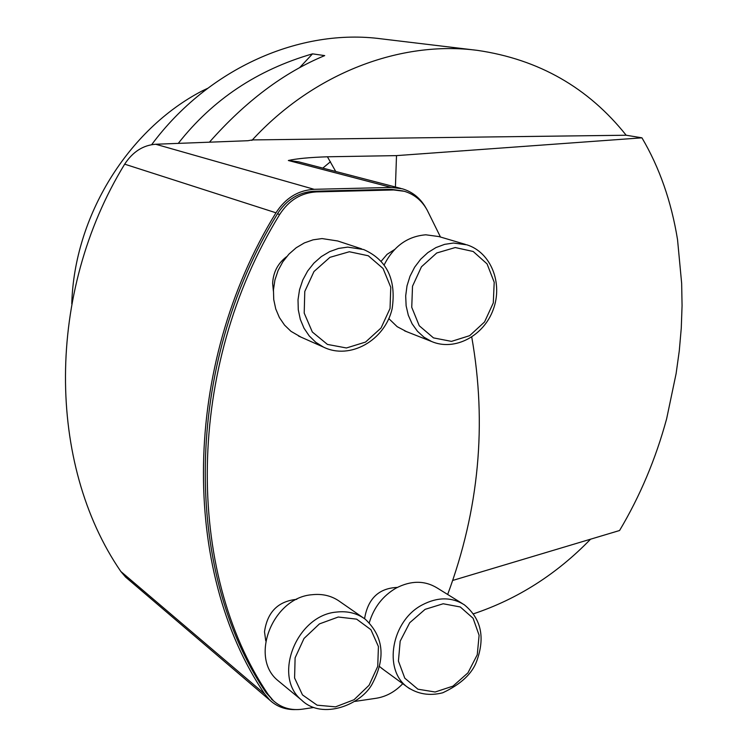<?xml version="1.0" encoding="UTF-8"?>
<svg xmlns="http://www.w3.org/2000/svg" width="747" height="747" viewBox="0 0 747 747"><rect width="100%" height="100%" fill="white"/><g stroke="black" fill="none" stroke-linecap="round" stroke-linejoin="round"><path stroke-width="1.12" d="M313.843 707.484L302.311 709.192C291.022 710.677 281.395 707.867 273.421 700.761L268.22 694.561C184.77 571.558 185.527 367.3 279.667 214.51C288.79 200.336 301.022 192.801 316.383 191.904L393.65 189.962L404.314 191.288C414.24 194.267 421.859 200.523 427.144 210.056L440.478 237.032M403.063 190.961L391.241 189.327L314.104 191.251C298.781 192.147 286.568 199.664 277.473 213.801C183.538 366.226 182.819 570.017 266.147 692.805L273.486 700.817M402.754 683.71C395.07 691.778 386.227 696.634 376.208 698.268L354.946 701.405M471.749 337.093C487.1 423.969 479.079 509.762 447.668 594.472M452.682 580.456L619.571 530.51C640.104 496.036 655.791 458.77 666.651 418.731L676.119 373.565L679.275 350.875L681.264 328.204L682.067 305.663L681.656 283.365L677.538 239.656C671.338 201.466 659.47 167.524 641.944 137.831L396.508 155.619L395.424 187.002M641.944 137.831L626.173 135.235L252.346 139.922L247.967 140.716L155.684 144.246C143.088 145.179 132.751 151.818 124.674 164.163C45.698 293.02 47.098 464.204 120.827 571.474L125.487 576.955M425.902 207.89C420.374 198.188 412.512 191.82 402.306 188.786L391.307 187.432L314.16 189.318C298.193 190.242 285.466 198.067 275.979 212.802C181.596 365.927 180.923 570.68 264.671 693.963L270.031 700.359C277.016 706.699 285.447 709.771 295.326 709.594M401.027 188.459L298.52 161.8L288.342 160.502C296.596 158.616 309.622 157.384 327.429 156.786L396.508 155.619M265.755 640.879L264.503 631.803C267.323 612.036 278.089 601.214 296.802 599.318M364.564 618.703C367.935 598.599 378.85 588.169 397.32 587.422M381.138 261.282L387.105 254.325L394.547 249.554M273.393 291.134L272.636 283.356C273.234 272.16 277.912 263.261 286.671 256.651M207.563 88.37L202.222 90.901C127.896 129.511 74.186 216.341 71.777 303.833M299.659 67.603L312.526 53.849L324.702 55.605C283.86 72.515 245.455 101.359 209.468 142.145M178.3 143.349C212.634 99.622 257.379 69.788 312.526 53.849M475.185 50.105L381.68 38.891C300.462 27.891 208.516 67.977 151.66 144.675M473.579 613.782C517.727 598.991 556.72 574.126 590.578 539.185M626.173 135.235C588.272 87.642 538.718 59.358 477.529 50.385C400.868 40.235 314.16 72.814 252.346 139.922L251.879 140.427M465.39 244.381L438.956 236.575L425.809 234.801C407.414 236.323 393.52 246.379 384.145 264.961M388.832 318.624L397.161 326.672L406.489 331.612M361.669 248.882L337.663 240.964L322.041 238.573L313.077 239.834L304.346 242.924L296.195 247.752L288.912 254.139L282.796 261.842L278.071 270.573L274.924 280.013L273.458 289.789L273.738 299.547L275.736 308.913L279.387 317.54L284.542 325.104L290.985 331.332L300.985 337.112M462.206 603.473L437.378 588.104C424.819 580.344 411.018 580.354 395.994 588.141C382.725 595.947 373.827 607.47 369.289 622.709M379.653 666.604L383.753 669.835M362.893 617.582L340.268 601.886C332.21 595.947 322.835 593.557 312.134 594.715C272.935 597.432 249.059 657.36 277.912 680.554L280.452 682.655M391.241 189.327L393.65 189.962M277.473 213.801L279.667 214.51M314.104 191.251L316.383 191.904M266.147 692.805L268.22 694.561M314.16 189.318L155.684 144.246M288.342 160.502L391.307 187.432M327.429 156.786L335.72 171.474M275.979 212.802L124.674 164.163M264.671 693.963L120.827 571.474M322.797 168.112L330.473 161.725M202.222 90.901L203.94 91.162M455.24 247.546L436.743 252.981L421.457 266.791L412.512 286.222L411.746 307.316L419.263 325.767L433.475 337.887L451.468 341.379L469.667 335.664L484.56 321.948L493.291 302.927L494.206 282.245L487.072 263.906L473.196 251.487L455.24 247.546M453.504 243.036L466.884 244.829C490.984 252.318 503.095 283.253 493.263 309.482C483.86 335.87 454.764 351.492 431.607 341.51L424.007 337.205L417.433 331.238L412.12 323.825L408.301 315.234L406.125 305.803L405.686 295.896L407.003 285.896L410.028 276.194L414.65 267.183L420.682 259.218L427.882 252.589L435.968 247.574L444.624 244.353L453.504 243.036M349.353 251.748L329.931 257.341L313.983 271.525L304.776 291.47L304.206 313.105L312.339 332.013L327.447 344.423L346.431 347.971L365.535 342.079L381.054 327.998L390.037 308.483L390.765 287.287L383.052 268.481L368.308 255.773L349.353 251.748M347.719 247.117L363.649 249.535C386.946 259.872 396.442 279.611 392.138 308.763C385.004 340.193 350.11 360.259 323.442 347.084L315.804 342.313L309.239 335.935L304.001 328.194L300.303 319.361L298.277 309.762L298.016 299.752L299.538 289.724L302.778 280.032L307.615 271.068L313.88 263.149L321.322 256.585L329.651 251.618L338.568 248.424L347.719 247.117M425.099 609.356L409.711 622.737L400.168 641.215L398.422 661.048L404.799 678.183L417.928 689.201L435.127 692.002L452.953 686.138L467.958 672.842L477.268 654.727L479.107 635.277L473.084 618.245L460.292 606.975L443.176 603.763L425.099 609.356M422.13 604.958C437.453 596.928 451.496 596.853 464.251 604.743C481.161 618.535 485.326 637.294 476.754 661.02C472.197 673.691 460.871 684.271 442.756 692.777C429.59 696.12 417.75 694.187 407.236 686.988C382.894 669.573 391.596 620.776 422.13 604.958M409.655 688.734L381.586 668.257M338.251 617.022L319.445 623.894L304.01 638.47L295.112 657.827L294.589 678.005L302.479 694.906L317.12 705.177L335.524 706.858L354.031 699.734L369.055 685.288L377.739 666.352L378.421 646.547L370.923 629.702L356.618 619.142L338.251 617.022M336.682 612.054C347.598 610.831 357.141 613.231 365.33 619.272C383.398 636.332 385.872 657.537 372.762 682.87C362.575 704.113 322.583 720.724 301.583 700.088C272.225 676.493 296.727 615.014 336.682 612.054M271.338 698.996L273.421 700.761M270.031 700.359L125.468 576.973M404.585 330.856L431.607 341.51M298.492 336.01L323.442 347.084M277.912 680.554L301.583 700.088"/></g></svg>
